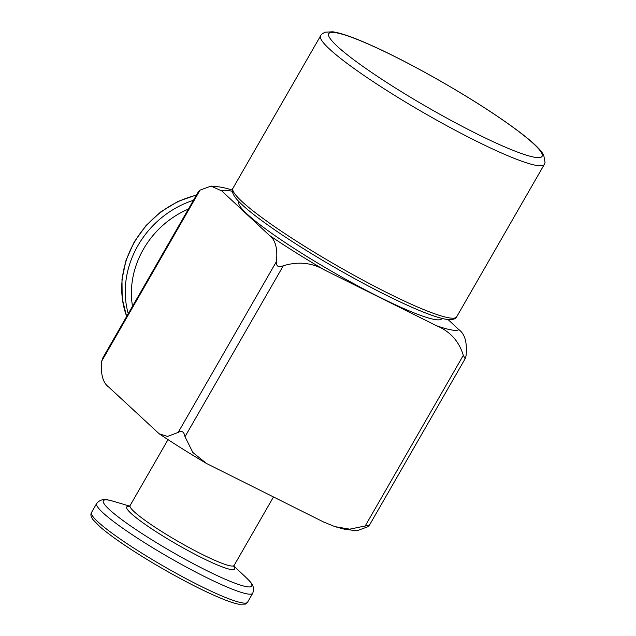 <?xml version="1.0" encoding="UTF-8"?>
<svg xmlns="http://www.w3.org/2000/svg" width="636" height="636" viewBox="0 0 636 636"><rect width="100%" height="100%" fill="white"/><g stroke="black" fill="none" stroke-linecap="round" stroke-linejoin="round"><path stroke-width="0.95" d="M441.925 318.398L441.789 318.644A117.024 13.857 -150.1 0 1 333.439 272.319A117.024 13.857 -150.1 0 1 238.898 201.978L239.033 201.731M465.131 358.76L463.302 355.349C459.057 341.262 450.129 331.388 436.511 325.719L324.67 270.054C312.069 262.668 298.284 261.237 283.314 265.761C278.298 267.708 276.016 266.277 276.477 261.468C277.757 248.358 275.356 239.629 269.29 235.296L221.805 190.951L211.033 186.102L200.054 190.116L101.752 361.073C100.472 374.199 102.873 382.92 108.931 387.252L159.183 433.8L167.506 436.439L178.167 432.432C181.745 430.23 184.027 431.661 185.004 436.717L192.859 452.498L206.469 463.461L323.637 522.021L335.005 526.648L349.744 529.16L369.492 525.082L465.131 358.76L466.061 355.834C467.333 342.717 464.94 333.987 458.882 329.663L448.07 319.566M101.752 361.073L102.682 358.155L198.321 191.834L200.054 190.116M335.005 526.648L344.227 529.16L356.772 530.806L367.751 526.799L369.492 525.082M232.323 191.309A137.607 16.29 29.9 0 0 221.805 190.951M269.29 235.296A137.607 16.29 29.9 0 0 324.67 270.054M436.511 325.719A137.607 16.29 29.9 0 0 458.882 329.663M205.261 576.924A90.018 10.661 -150.1 0 1 96.656 503.513C101.681 497.455 107.476 499.785 113.383 501.287A85.566 10.128 29.9 0 0 121.738 519.596A85.566 10.128 29.9 0 0 206.62 570.524A85.566 10.128 29.9 0 0 246.235 577.687C250.505 582.027 255.434 585.867 252.723 593.253A90.018 10.661 -150.1 0 1 205.261 576.924M463.302 355.349L364.992 526.314M276.477 261.468L178.167 432.432M283.314 265.761L185.004 436.717M168.007 439.627L130.07 505.604A60.007 7.107 29.9 0 0 178.549 541.673A60.007 7.107 29.9 0 0 234.112 565.436L233.881 566.748M233.841 566.493A62.233 7.37 -150.1 0 1 201.787 557.748A62.233 7.37 -150.1 0 1 144.054 523.603A62.233 7.37 -150.1 0 1 129.283 506.375M96.656 503.513L91.512 512.465A90.018 10.661 29.9 0 0 164.231 566.573A90.018 10.661 29.9 0 0 247.579 602.205L252.723 593.253M128.241 313.707A90.018 79.715 -47 0 1 193.447 200.3M188.415 209.061A85.566 75.771 133 0 0 132.511 306.274M126.675 316.418A90.018 79.715 -47 0 1 196.389 195.196M477.175 134.013A123.018 14.564 29.9 0 0 499.721 117.914A123.018 14.564 29.9 0 0 329.297 33.088A123.018 14.564 29.9 0 0 477.175 134.013M476.237 141.081A129.021 15.28 29.9 0 0 544.273 164.486L545.06 162.554L543.685 154.938L541.546 151.781C537.611 146.868 530.893 140.755 521.377 133.441C500.063 117.183 472.365 99.319 438.291 79.834C408.256 62.821 382.228 49.727 360.199 40.553C348.385 35.648 339.234 32.73 332.755 31.8L325.179 32.182C322.531 33.422 320.997 34.646 320.576 35.855A129.021 15.28 29.9 0 0 476.237 141.081M544.273 164.486L456.648 316.871A129.021 15.28 -150.1 0 1 337.183 265.8A129.021 15.28 -150.1 0 1 232.951 188.24L320.576 35.855M206.469 463.461C189.449 453.388 173.692 443.499 159.183 433.8M232.808 190.259C225.764 187.859 218.506 186.467 211.033 186.102M273.44 497.034L234.112 565.436M129.657 506.113L113.383 501.287M233.881 566.04L246.235 577.687M91.512 512.465C90.36 514.373 90.868 516.766 93.015 519.636L99.868 526.672C105.385 531.505 112.985 537.221 122.661 543.812C136.589 553.272 152.171 562.852 169.407 572.559C191.126 584.707 209.475 593.746 224.444 599.7C230.288 601.99 235.01 603.492 238.619 604.2L245.337 604.12L247.579 602.205M129.044 506.463L130.07 505.604M126.636 316.49L122.176 298.411L121.985 279.315L126.071 260.172L134.212 241.95L145.994 225.557L160.829 211.82L177.969 201.429L196.548 194.918M456.648 316.871C456.712 317.396 454.533 320.56 446.591 319.375C439.738 318.262 429.618 314.852 416.222 309.144C391.697 298.594 363.426 284.046 331.396 265.514C302.235 248.493 278.067 232.816 258.884 218.482C247.857 210.198 240.201 203.464 235.924 198.289C230.796 191.937 232.466 188.439 232.951 188.24"/></g></svg>
